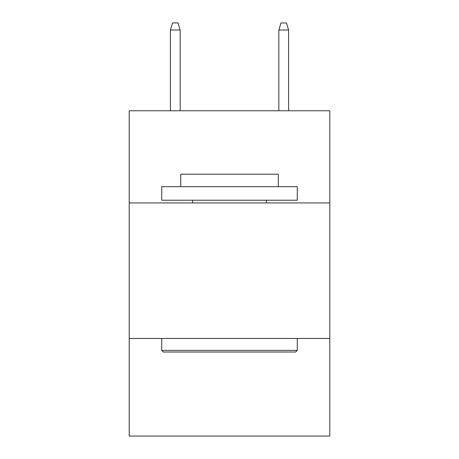 <?xml version="1.0" encoding="UTF-8"?>
<svg xmlns="http://www.w3.org/2000/svg" width="459" height="459" viewBox="0 0 459 459"><rect width="100%" height="100%" fill="white"/><g stroke="black" fill="none" stroke-linecap="round" stroke-linejoin="round"><path stroke-width="0.69" d="M329.791 202.935L329.791 110.774L129.208 110.774L129.208 202.935L329.791 202.935L329.791 436.05L129.208 436.05L129.208 202.935M329.791 338.467L129.208 338.467M163.358 352.019L161.734 350.395L297.266 350.395L295.642 352.019L163.358 352.019M297.266 186.67L297.266 200.227L161.734 200.227L161.734 186.67L297.266 186.67M180.708 186.67L180.708 174.202L278.292 174.202L278.292 186.67M297.266 338.467L297.266 350.395M161.734 338.467L161.734 350.395M266.363 200.227L266.363 202.935M192.637 200.227L192.637 202.935M180.169 110.774L180.169 29.996L170.409 29.996L170.409 110.774M170.409 29.996L172.578 22.95L178 22.95L180.169 29.996M278.831 29.996L281 22.95L286.422 22.95L288.591 29.996L278.831 29.996L278.831 110.774M288.591 29.996L288.591 110.774"/></g></svg>
